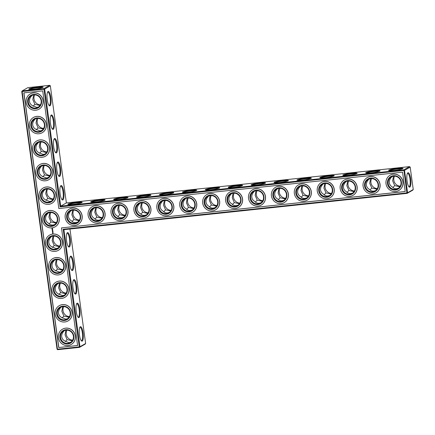 <?xml version="1.0" encoding="UTF-8"?>
<svg xmlns="http://www.w3.org/2000/svg" width="435" height="435" viewBox="0 0 435 435"><rect width="100%" height="100%" fill="white"/><g stroke="black" fill="none" stroke-linecap="round" stroke-linejoin="round"><path stroke-width="0.65" d="M50.34 85.825L44.664 89.072L44.038 88.561L49.715 85.32L50.34 85.825L66.381 202.906L60.704 206.146L403.876 169.857L409.553 166.616L410.183 167.122L404.506 170.368L403.876 169.857L406.883 192.906L63.157 229.25L79.268 346.891L57.453 349.196L57.676 349.68L79.491 347.375L79.268 346.891L79.964 346.749L79.491 347.375L85.168 344.128L85.641 343.509L79.964 346.749L63.923 229.675L63.157 229.25M66.381 202.906L409.553 166.616M81.965 202.574A7.264 0.81 172.2 0 1 74.543 204.189A7.264 0.81 172.2 0 1 67.86 204.385A7.264 0.81 172.2 0 1 74.891 202.509A7.264 0.81 172.2 0 1 82.161 202.422A7.264 0.81 172.2 0 1 81.965 202.574M104.878 200.154A7.264 0.81 172.2 0 1 97.456 201.764A7.264 0.81 172.2 0 1 90.774 201.96A7.264 0.81 172.2 0 1 97.804 200.089A7.264 0.81 172.2 0 1 105.08 200.002A7.264 0.81 172.2 0 1 104.878 200.154M127.792 197.729A7.264 0.81 172.2 0 1 120.37 199.344A7.264 0.81 172.2 0 1 113.687 199.534A7.264 0.81 172.2 0 1 120.718 197.664A7.264 0.81 172.2 0 1 127.993 197.577A7.264 0.81 172.2 0 1 127.792 197.729M150.711 195.31A7.264 0.81 172.2 0 1 143.289 196.919A7.264 0.81 172.2 0 1 136.606 197.115A7.264 0.81 172.2 0 1 143.632 195.244A7.264 0.81 172.2 0 1 150.907 195.152A7.264 0.81 172.2 0 1 150.711 195.31M173.625 192.884A7.264 0.81 172.2 0 1 166.203 194.499A7.264 0.81 172.2 0 1 159.52 194.69A7.264 0.81 172.2 0 1 166.551 192.819A7.264 0.81 172.2 0 1 173.821 192.732A7.264 0.81 172.2 0 1 173.625 192.884M196.538 190.459A7.264 0.81 172.2 0 1 189.116 192.074A7.264 0.81 172.2 0 1 182.434 192.27A7.264 0.81 172.2 0 1 189.464 190.394A7.264 0.81 172.2 0 1 196.74 190.307A7.264 0.81 172.2 0 1 196.538 190.459M219.452 188.04A7.264 0.81 172.2 0 1 212.03 189.649A7.264 0.81 172.2 0 1 205.347 189.845A7.264 0.81 172.2 0 1 212.378 187.974A7.264 0.81 172.2 0 1 219.653 187.887A7.264 0.81 172.2 0 1 219.452 188.04M242.371 185.614A7.264 0.81 172.2 0 1 234.949 187.229A7.264 0.81 172.2 0 1 228.266 187.42A7.264 0.81 172.2 0 1 235.291 185.549A7.264 0.81 172.2 0 1 242.567 185.462A7.264 0.81 172.2 0 1 242.371 185.614M265.285 183.195A7.264 0.81 172.2 0 1 257.863 184.804A7.264 0.81 172.2 0 1 251.18 185A7.264 0.81 172.2 0 1 258.211 183.13A7.264 0.81 172.2 0 1 265.481 183.037A7.264 0.81 172.2 0 1 265.285 183.195M288.198 180.77A7.264 0.81 172.2 0 1 280.776 182.385A7.264 0.81 172.2 0 1 274.093 182.575A7.264 0.81 172.2 0 1 281.124 180.704A7.264 0.81 172.2 0 1 288.4 180.617A7.264 0.81 172.2 0 1 288.198 180.77M311.112 178.345A7.264 0.81 172.2 0 1 303.69 179.959A7.264 0.81 172.2 0 1 297.007 180.15A7.264 0.81 172.2 0 1 304.038 178.279A7.264 0.81 172.2 0 1 311.313 178.192A7.264 0.81 172.2 0 1 311.112 178.345M334.031 175.925A7.264 0.81 172.2 0 1 326.609 177.534A7.264 0.81 172.2 0 1 319.926 177.73A7.264 0.81 172.2 0 1 326.951 175.86A7.264 0.81 172.2 0 1 334.227 175.773A7.264 0.81 172.2 0 1 334.031 175.925M356.945 173.5A7.264 0.81 172.2 0 1 349.522 175.115A7.264 0.81 172.2 0 1 342.84 175.305A7.264 0.81 172.2 0 1 349.87 173.434A7.264 0.81 172.2 0 1 357.14 173.347A7.264 0.81 172.2 0 1 356.945 173.5M379.858 171.075A7.264 0.81 172.2 0 1 372.436 172.69A7.264 0.81 172.2 0 1 365.753 172.885A7.264 0.81 172.2 0 1 372.784 171.015A7.264 0.81 172.2 0 1 380.06 170.922A7.264 0.81 172.2 0 1 379.858 171.075M402.777 168.655A7.264 0.81 172.2 0 1 395.35 170.27A7.264 0.81 172.2 0 1 388.667 170.46A7.264 0.81 172.2 0 1 395.698 168.59A7.264 0.81 172.2 0 1 402.973 168.503A7.264 0.81 172.2 0 1 402.777 168.655M60.084 206.848L43.973 89.208L44.664 89.072L60.704 206.146L60.084 206.848L404.506 170.368L407.573 192.765L413.25 189.524L412.777 190.144L407.1 193.385L406.883 192.906L407.573 192.765L407.1 193.385L63.923 229.675M48.057 91.497A7.264 1.925 84 0 0 47.779 91.758A7.264 1.925 84 0 0 47.121 98.848A7.264 1.925 84 0 0 49.247 105.651A7.264 1.925 84 0 0 51.009 99.033A7.264 1.925 84 0 0 48.057 91.497M51.281 115.025A7.264 1.925 84 0 0 50.998 115.286A7.264 1.925 84 0 0 50.346 122.376A7.264 1.925 84 0 0 52.472 129.179A7.264 1.925 84 0 0 54.228 122.561A7.264 1.925 84 0 0 51.281 115.025M54.505 138.553A7.264 1.925 84 0 0 54.223 138.814A7.264 1.925 84 0 0 53.57 145.904A7.264 1.925 84 0 0 55.691 152.707A7.264 1.925 84 0 0 57.453 146.089A7.264 1.925 84 0 0 54.505 138.553M57.724 162.081A7.264 1.925 84 0 0 57.447 162.342A7.264 1.925 84 0 0 56.795 169.433A7.264 1.925 84 0 0 58.915 176.235A7.264 1.925 84 0 0 60.677 169.617A7.264 1.925 84 0 0 57.724 162.081M60.949 185.609A7.264 1.925 84 0 0 60.672 185.87A7.264 1.925 84 0 0 60.014 192.961A7.264 1.925 84 0 0 62.14 199.763A7.264 1.925 84 0 0 63.901 193.145A7.264 1.925 84 0 0 60.949 185.609M68.659 204.559A6.694 0.745 172.2 0 1 74.972 203.14A6.694 0.745 172.2 0 1 81.437 202.808M91.573 202.134A6.694 0.745 172.2 0 1 97.891 200.714A6.694 0.745 172.2 0 1 104.356 200.383M114.487 199.708A6.694 0.745 172.2 0 1 120.805 198.295A6.694 0.745 172.2 0 1 127.27 197.958M137.4 197.289A6.694 0.745 172.2 0 1 143.719 195.87A6.694 0.745 172.2 0 1 150.184 195.538M160.319 194.864A6.694 0.745 172.2 0 1 166.632 193.45A6.694 0.745 172.2 0 1 173.097 193.113M183.233 192.444A6.694 0.745 172.2 0 1 189.551 191.025A6.694 0.745 172.2 0 1 196.016 190.693M206.146 190.019A6.694 0.745 172.2 0 1 212.465 188.6A6.694 0.745 172.2 0 1 218.93 188.268M229.066 187.594A6.694 0.745 172.2 0 1 235.378 186.18A6.694 0.745 172.2 0 1 241.844 185.843M251.979 185.174A6.694 0.745 172.2 0 1 258.292 183.755A6.694 0.745 172.2 0 1 264.757 183.423M274.893 182.749A6.694 0.745 172.2 0 1 281.211 181.33A6.694 0.745 172.2 0 1 287.676 180.998M297.806 180.329A6.694 0.745 172.2 0 1 304.125 178.91A6.694 0.745 172.2 0 1 310.59 178.578M320.726 177.904A6.694 0.745 172.2 0 1 327.038 176.485A6.694 0.745 172.2 0 1 333.504 176.153M343.639 175.479A6.694 0.745 172.2 0 1 349.952 174.065A6.694 0.745 172.2 0 1 356.423 173.728M366.553 173.059A6.694 0.745 172.2 0 1 372.871 171.64A6.694 0.745 172.2 0 1 379.336 171.308M389.466 170.634A6.694 0.745 172.2 0 1 395.785 169.215A6.694 0.745 172.2 0 1 402.25 168.883M48.954 105.33A6.694 1.773 84 0 0 49.193 105.362A6.694 1.773 84 0 0 50.248 98.522A6.694 1.773 84 0 0 47.785 92.051A6.694 1.773 84 0 0 47.584 92.117A6.694 1.773 84 0 0 47.562 92.133M52.178 128.858A6.694 1.773 84 0 0 52.412 128.89A6.694 1.773 84 0 0 53.472 122.05A6.694 1.773 84 0 0 51.009 115.579A6.694 1.773 84 0 0 50.808 115.645A6.694 1.773 84 0 0 50.781 115.661M55.403 152.386A6.694 1.773 84 0 0 55.636 152.419A6.694 1.773 84 0 0 56.697 145.578A6.694 1.773 84 0 0 54.228 139.108A6.694 1.773 84 0 0 54.032 139.173A6.694 1.773 84 0 0 54.005 139.189M58.622 175.914A6.694 1.773 84 0 0 58.861 175.947A6.694 1.773 84 0 0 59.921 169.106A6.694 1.773 84 0 0 57.453 162.636A6.694 1.773 84 0 0 57.251 162.701A6.694 1.773 84 0 0 57.23 162.717M60.476 186.229A6.694 1.773 84 0 0 60.454 186.245A6.694 1.773 84 0 1 60.677 186.164A6.694 1.773 84 0 1 63.14 192.634A6.694 1.773 84 0 1 62.085 199.475A6.694 1.773 84 0 1 61.846 199.442M21.75 91.491L22.158 91.519L22.223 90.871L44.038 88.561L43.973 89.208L22.158 91.519L57.453 349.196L57.05 349.174L21.75 91.491L22.223 90.871L27.9 87.625L49.715 85.32M58.714 347.538L23.827 92.867L42.712 90.871L58.828 208.512L402.549 172.168L405.208 191.552L61.482 227.896L77.599 345.537L58.714 347.538L77.593 345.493M410.183 167.122L413.25 189.524M410.689 178.91A7.264 1.925 -96 0 1 409.085 186.947A7.264 1.925 -96 0 1 406.964 180.144A7.264 1.925 -96 0 1 407.617 173.054A7.264 1.925 -96 0 1 410.689 178.91M71.177 210.535L70.252 211.573C68.888 213.183 68.311 214.895 68.523 216.712C68.806 218.511 69.812 219.903 71.53 220.888C72.65 222.193 74.086 222.769 75.842 222.617L77.686 222.116M94.09 208.115L93.172 209.148C91.807 210.757 91.225 212.47 91.437 214.286C91.725 216.086 92.726 217.478 94.444 218.468C95.564 219.773 97 220.349 98.756 220.197L100.605 219.697M117.004 205.69L116.085 206.728C114.72 208.338 114.144 210.051 114.356 211.861C114.639 213.661 115.639 215.059 117.363 216.043C118.478 217.348 119.919 217.924 121.675 217.772L123.518 217.272M139.918 203.265L138.999 204.303C137.634 205.913 137.058 207.625 137.27 209.442C137.552 211.241 138.553 212.633 140.277 213.618C141.391 214.928 142.832 215.504 144.589 215.347L146.432 214.852M162.837 200.845L161.912 201.878C160.548 203.493 159.971 205.2 160.183 207.017C160.466 208.816 161.472 210.208 163.19 211.198C164.31 212.503 165.746 213.079 167.502 212.927L169.345 212.427M185.75 198.42L184.832 199.458C183.467 201.068 182.885 202.781 183.097 204.591C183.385 206.391 184.386 207.789 186.104 208.773C187.224 210.078 188.659 210.654 190.416 210.502L192.265 210.002M208.664 196L207.745 197.033C206.38 198.643 205.804 200.356 206.016 202.172C206.299 203.971 207.299 205.363 209.023 206.353C210.138 207.658 211.579 208.234 213.335 208.082L215.178 207.582M231.578 193.575L230.659 194.614C229.294 196.223 228.718 197.936 228.93 199.747C229.212 201.546 230.213 202.944 231.937 203.928C233.051 205.233 234.492 205.809 236.248 205.657L238.092 205.157M254.497 191.15L253.572 192.188C252.208 193.798 251.631 195.511 251.843 197.327C252.126 199.127 253.132 200.519 254.85 201.503C255.97 202.808 257.406 203.384 259.162 203.232L261.005 202.737M277.41 188.73L276.491 189.763C275.127 191.373 274.545 193.086 274.757 194.902C275.045 196.702 276.046 198.094 277.764 199.083C278.884 200.388 280.319 200.965 282.076 200.812L283.924 200.312M300.324 186.305L299.405 187.344C298.04 188.953 297.464 190.666 297.676 192.477C297.959 194.276 298.959 195.674 300.683 196.658C301.798 197.963 303.238 198.539 304.995 198.387L306.838 197.887M323.243 183.885L322.319 184.918C320.954 186.528 320.377 188.241 320.59 190.057C320.872 191.857 321.873 193.249 323.596 194.238C324.711 195.543 326.152 196.12 327.908 195.967L329.752 195.467M346.157 181.46L345.232 182.499C343.867 184.108 343.291 185.821 343.503 187.632C343.786 189.432 344.792 190.824 346.51 191.813C347.63 193.118 349.066 193.695 350.822 193.542L352.665 193.042M369.07 179.035L368.151 180.074C366.787 181.683 366.21 183.396 366.417 185.212C366.705 187.012 367.705 188.404 369.424 189.388C370.544 190.693 371.979 191.269 373.736 191.117L375.584 190.622M391.984 176.615L391.065 177.649C389.7 179.258 389.124 180.971 389.336 182.787C389.619 184.587 390.619 185.979 392.343 186.968C393.457 188.273 394.898 188.85 396.655 188.698L398.498 188.197M34.158 89.126A7.243 0.805 -7.8 0 0 43.114 87.207A7.243 0.805 -7.8 0 0 35.86 87.294A7.243 0.805 -7.8 0 0 28.846 89.164A7.243 0.805 -7.8 0 0 34.158 89.126M69.959 229.033L85.641 343.509M72.661 340.137A6.694 6.411 60.3 0 1 66.957 330.143M69.442 316.609A6.694 6.411 60.3 0 1 63.733 306.615M66.218 293.081A6.694 6.411 60.3 0 1 60.508 283.087M62.993 269.553A6.694 6.411 60.3 0 1 57.284 259.559M59.774 246.025A6.694 6.411 60.3 0 1 54.065 236.031M125.296 215.227A6.694 6.411 60.3 0 1 119.587 205.233M148.21 212.807A6.694 6.411 60.3 0 1 142.501 202.808M171.124 210.382A6.694 6.411 60.3 0 1 165.414 200.388M194.037 207.957A6.694 6.411 60.3 0 1 188.333 197.963M216.956 205.537A6.694 6.411 60.3 0 1 211.247 195.543M56.55 222.497A6.694 6.411 60.3 0 1 50.841 212.503M53.326 198.969A6.694 6.411 60.3 0 1 47.616 188.975M79.464 220.077A6.694 6.411 60.3 0 1 73.754 210.078M50.101 175.441A6.694 6.411 60.3 0 1 44.397 165.447M102.377 217.652A6.694 6.411 60.3 0 1 96.668 207.658M46.882 151.913A6.694 6.411 60.3 0 1 41.173 141.919M43.658 128.385A6.694 6.411 60.3 0 1 37.948 118.391M40.433 104.857A6.694 6.411 60.3 0 1 34.724 94.863M239.87 203.112A6.694 6.411 60.3 0 1 234.16 193.118M262.783 200.693A6.694 6.411 60.3 0 1 257.074 190.693M285.697 198.268A6.694 6.411 60.3 0 1 279.993 188.273M308.616 195.842A6.694 6.411 60.3 0 1 302.907 185.848M331.53 193.423A6.694 6.411 60.3 0 1 325.82 183.429M354.443 190.998A6.694 6.411 60.3 0 1 348.734 181.003M377.357 188.578A6.694 6.411 60.3 0 1 371.653 178.578M400.276 186.153A6.694 6.411 60.3 0 1 394.567 176.159M405.202 191.509L61.482 227.896M23.93 92.856L58.812 347.483M407.399 173.429A6.694 1.773 -96 0 1 407.622 173.347A6.694 1.773 -96 0 1 409.998 179.046A6.694 1.773 -96 0 1 409.03 186.653A6.694 1.773 -96 0 1 408.797 186.62M95.531 207.799L94.776 212.378L96.809 217.119L101.975 218.299M95.015 219.055L96.809 217.119M72.868 210.11A6.694 6.411 60.3 0 1 79.882 214.732A6.694 6.411 60.3 0 1 77.087 222.508A6.694 6.411 60.3 0 1 68.208 219.876A6.694 6.411 60.3 0 1 70.454 210.888A6.694 6.411 60.3 0 1 72.868 210.11M72.618 210.225L71.862 214.803L73.89 219.539L79.061 220.724M72.101 221.48L73.89 219.539M118.445 205.38L117.695 209.958L119.723 214.694L124.888 215.88M117.934 216.63L119.723 214.694M95.782 207.685A6.694 6.411 60.3 0 1 102.796 212.307A6.694 6.411 60.3 0 1 100.006 220.083A6.694 6.411 60.3 0 1 91.122 217.451A6.694 6.411 60.3 0 1 93.367 208.463A6.694 6.411 60.3 0 1 95.782 207.685M141.359 202.955L140.608 207.533L142.636 212.269L147.802 213.454M140.848 214.21L142.636 212.269M118.701 205.266A6.694 6.411 60.3 0 1 125.715 209.887A6.694 6.411 60.3 0 1 122.92 217.663A6.694 6.411 60.3 0 1 114.035 215.031A6.694 6.411 60.3 0 1 116.281 206.043A6.694 6.411 60.3 0 1 118.701 205.266M164.278 200.53L163.522 205.108L165.55 209.849L170.721 211.029M163.761 211.785L165.55 209.849M141.614 202.84A6.694 6.411 60.3 0 1 148.629 207.462A6.694 6.411 60.3 0 1 145.834 215.238A6.694 6.411 60.3 0 1 136.949 212.606A6.694 6.411 60.3 0 1 139.2 203.618A6.694 6.411 60.3 0 1 141.614 202.84M187.191 198.11L186.441 202.688L188.469 207.424L193.635 208.61M186.675 209.365L188.469 207.424M164.528 200.421A6.694 6.411 60.3 0 1 171.542 205.037A6.694 6.411 60.3 0 1 168.747 212.818A6.694 6.411 60.3 0 1 159.868 210.187A6.694 6.411 60.3 0 1 162.114 201.198A6.694 6.411 60.3 0 1 164.528 200.421M210.105 195.685L209.355 200.263L211.383 205.005L216.548 206.185M209.594 206.94L211.383 205.005M187.441 197.996A6.694 6.411 60.3 0 1 194.456 202.618A6.694 6.411 60.3 0 1 191.666 210.393A6.694 6.411 60.3 0 1 182.782 207.761A6.694 6.411 60.3 0 1 185.027 198.773A6.694 6.411 60.3 0 1 187.441 197.996M233.019 193.265L232.268 197.843L234.296 202.579L239.462 203.765M232.507 204.515L234.296 202.579M210.361 195.571A6.694 6.411 60.3 0 1 217.375 200.192A6.694 6.411 60.3 0 1 214.58 207.968A6.694 6.411 60.3 0 1 205.695 205.336A6.694 6.411 60.3 0 1 207.941 196.348A6.694 6.411 60.3 0 1 210.361 195.571M255.938 190.84L255.182 195.418L257.21 200.154L262.381 201.34M255.421 202.096L257.21 200.154M233.274 193.151A6.694 6.411 60.3 0 1 240.289 197.767A6.694 6.411 60.3 0 1 237.494 205.548A6.694 6.411 60.3 0 1 228.609 202.917A6.694 6.411 60.3 0 1 230.86 193.928A6.694 6.411 60.3 0 1 233.274 193.151M278.851 188.415L278.101 192.993L280.129 197.735L285.295 198.915M278.335 199.67L280.129 197.735M256.188 190.726A6.694 6.411 60.3 0 1 263.202 195.348A6.694 6.411 60.3 0 1 260.407 203.123A6.694 6.411 60.3 0 1 251.528 200.492A6.694 6.411 60.3 0 1 253.774 191.503A6.694 6.411 60.3 0 1 256.188 190.726M301.765 185.995L301.015 190.573L303.043 195.31L308.208 196.495M301.254 197.251L303.043 195.31M279.101 188.301A6.694 6.411 60.3 0 1 286.116 192.922A6.694 6.411 60.3 0 1 283.326 200.704A6.694 6.411 60.3 0 1 274.442 198.072A6.694 6.411 60.3 0 1 276.687 189.078A6.694 6.411 60.3 0 1 279.101 188.301M324.679 183.57L323.928 188.148L325.956 192.89L331.122 194.07M324.167 194.826L325.956 192.89M302.021 185.881A6.694 6.411 60.3 0 1 309.035 190.503A6.694 6.411 60.3 0 1 306.24 198.278A6.694 6.411 60.3 0 1 297.355 195.647A6.694 6.411 60.3 0 1 299.601 186.658A6.694 6.411 60.3 0 1 302.021 185.881M347.598 181.15L346.842 185.723L348.87 190.465L354.041 191.645M347.081 192.4L348.87 190.465M324.934 183.456A6.694 6.411 60.3 0 1 331.948 188.078A6.694 6.411 60.3 0 1 329.154 195.853A6.694 6.411 60.3 0 1 320.269 193.222A6.694 6.411 60.3 0 1 322.52 184.233A6.694 6.411 60.3 0 1 324.934 183.456M370.511 178.725L369.761 183.304L371.789 188.04L376.955 189.225M369.995 189.981L371.789 188.04M347.848 181.036A6.694 6.411 60.3 0 1 354.862 185.653A6.694 6.411 60.3 0 1 352.067 193.434A6.694 6.411 60.3 0 1 343.188 190.802A6.694 6.411 60.3 0 1 345.433 181.814A6.694 6.411 60.3 0 1 347.848 181.036M393.425 176.3L392.674 180.878L394.703 185.62L399.868 186.8M392.914 187.556L394.703 185.62M370.767 178.611A6.694 6.411 60.3 0 1 377.776 183.233A6.694 6.411 60.3 0 1 374.986 191.008A6.694 6.411 60.3 0 1 366.101 188.377A6.694 6.411 60.3 0 1 368.347 179.389A6.694 6.411 60.3 0 1 370.767 178.611M393.68 176.186A6.694 6.411 60.3 0 1 400.695 180.808A6.694 6.411 60.3 0 1 397.9 188.589A6.694 6.411 60.3 0 1 389.015 185.952A6.694 6.411 60.3 0 1 391.261 176.963A6.694 6.411 60.3 0 1 393.68 176.186M42.391 87.593A6.672 0.745 -7.8 0 0 35.947 87.924A6.672 0.745 -7.8 0 0 29.651 89.338M38.661 106.901L36.817 107.396L32.516 105.683C30.787 104.694 29.781 103.296 29.493 101.491C29.281 99.669 29.863 97.951 31.238 96.336L32.146 95.319M33.838 94.89A6.694 6.411 60.3 0 1 40.852 99.512A6.694 6.411 60.3 0 1 38.062 107.293A6.694 6.411 60.3 0 1 29.178 104.661A6.694 6.411 60.3 0 1 31.423 95.667A6.694 6.411 60.3 0 1 33.838 94.89M41.885 130.429L40.042 130.924L35.741 129.211C34.012 128.222 33 126.824 32.717 125.019C32.505 123.197 33.087 121.479 34.463 119.864L35.371 118.847M40.025 105.509L34.871 104.335L33.087 106.265M33.593 94.993L32.832 99.582L34.871 104.335M37.062 118.418A6.694 6.411 60.3 0 1 44.076 123.04A6.694 6.411 60.3 0 1 41.281 130.821A6.694 6.411 60.3 0 1 32.402 128.189A6.694 6.411 60.3 0 1 34.648 119.201A6.694 6.411 60.3 0 1 37.062 118.418M45.104 153.957L43.266 154.452L38.965 152.739C37.231 151.75 36.225 150.352 35.942 148.547C35.73 146.725 36.312 145.007 37.687 143.392L38.595 142.375M43.25 129.037L38.095 127.863L36.306 129.793M36.817 118.521L36.056 123.11L38.095 127.863M40.286 141.951A6.694 6.411 60.3 0 1 47.301 146.568A6.694 6.411 60.3 0 1 44.506 154.349A6.694 6.411 60.3 0 1 35.621 151.717A6.694 6.411 60.3 0 1 37.867 142.729A6.694 6.411 60.3 0 1 40.286 141.951M48.328 177.485L46.485 177.98L42.19 176.267C40.455 175.278 39.449 173.88 39.161 172.075C38.949 170.254 39.531 168.535 40.906 166.92L41.82 165.904M46.474 152.565L41.32 151.391L39.531 153.321M40.042 142.049L39.28 146.638L41.32 151.391M43.505 165.479A6.694 6.411 60.3 0 1 50.52 170.096A6.694 6.411 60.3 0 1 47.73 177.877A6.694 6.411 60.3 0 1 38.845 175.245A6.694 6.411 60.3 0 1 41.091 166.257A6.694 6.411 60.3 0 1 43.505 165.479M51.553 201.013L49.71 201.508L45.409 199.795C43.679 198.806 42.673 197.408 42.385 195.603C42.173 193.782 42.755 192.063 44.131 190.448L45.039 189.432M49.699 176.093L44.544 174.919L42.755 176.849M43.261 165.577L42.505 170.167L44.544 174.919M46.73 189.007A6.694 6.411 60.3 0 1 53.744 193.624A6.694 6.411 60.3 0 1 50.949 201.405A6.694 6.411 60.3 0 1 42.07 198.773A6.694 6.411 60.3 0 1 44.316 189.785A6.694 6.411 60.3 0 1 46.73 189.007M54.777 224.542L52.934 225.036C50.846 225.053 49.416 224.482 48.633 223.324C46.904 222.334 45.892 220.936 45.61 219.131C45.398 217.31 45.979 215.591 47.355 213.976L48.263 212.96M52.918 199.621L47.763 198.447L45.979 200.377M46.485 189.105L45.724 193.695L47.763 198.447M69.355 246.971A7.264 1.925 -96 0 1 68.583 246.819A7.264 1.925 -96 0 1 66.463 240.017A7.264 1.925 -96 0 1 67.115 232.926A7.264 1.925 -96 0 1 70.1 238.206A7.264 1.925 -96 0 1 69.355 246.971M72.58 270.499A7.264 1.925 -96 0 1 71.808 270.347A7.264 1.925 -96 0 1 69.687 263.545A7.264 1.925 -96 0 1 70.34 256.454A7.264 1.925 -96 0 1 73.325 261.734A7.264 1.925 -96 0 1 72.58 270.499M75.799 294.027A7.264 1.925 -96 0 1 75.032 293.875A7.264 1.925 -96 0 1 72.906 287.073A7.264 1.925 -96 0 1 73.558 279.982A7.264 1.925 -96 0 1 76.549 285.262A7.264 1.925 -96 0 1 75.799 294.027M79.023 317.555A7.264 1.925 -96 0 1 78.251 317.403A7.264 1.925 -96 0 1 76.13 310.601A7.264 1.925 -96 0 1 76.783 303.51A7.264 1.925 -96 0 1 79.774 308.79A7.264 1.925 -96 0 1 79.023 317.555M82.248 341.083A7.264 1.925 -96 0 1 81.475 340.931A7.264 1.925 -96 0 1 79.355 334.129A7.264 1.925 -96 0 1 80.007 327.038A7.264 1.925 -96 0 1 82.993 332.318A7.264 1.925 -96 0 1 82.248 341.083M72.259 340.79L67.104 339.621L65.315 341.546M65.892 330.192L65.065 334.863L67.104 339.621M69.034 317.262L63.88 316.093L62.091 318.018M62.673 306.664L61.841 311.335L63.88 316.093M65.81 293.734L60.655 292.565L58.872 294.49M59.448 283.136L58.616 287.807L60.655 292.565M62.591 270.206L57.436 269.037L55.647 270.962M56.224 259.608L55.392 264.279L57.436 269.037M59.367 246.678L54.212 245.503L52.423 247.433M53.005 236.08L52.173 240.751L54.212 245.503M56.142 223.15L50.987 221.975L49.198 223.905M49.71 212.633L48.948 217.223L50.987 221.975M57.676 349.68L57.05 349.174M30.287 93.9A8.792 8.423 60.3 0 1 30.33 93.873A8.792 8.423 60.3 0 1 42.01 97.331A8.792 8.423 60.3 0 1 39.058 109.141A8.792 8.423 60.3 0 1 39.009 109.169M33.506 117.428A8.792 8.423 60.3 0 1 33.555 117.401A8.792 8.423 60.3 0 1 45.229 120.859A8.792 8.423 60.3 0 1 42.277 132.67A8.792 8.423 60.3 0 1 42.228 132.697M36.73 140.956A8.792 8.423 60.3 0 1 36.779 140.929A8.792 8.423 60.3 0 1 48.454 144.387A8.792 8.423 60.3 0 1 45.501 156.198A8.792 8.423 60.3 0 1 45.452 156.225M39.955 164.484A8.792 8.423 60.3 0 1 40.004 164.457A8.792 8.423 60.3 0 1 51.678 167.915A8.792 8.423 60.3 0 1 48.725 179.726A8.792 8.423 60.3 0 1 48.676 179.753M43.179 188.012A8.792 8.423 60.3 0 1 43.223 187.985A8.792 8.423 60.3 0 1 54.902 191.443A8.792 8.423 60.3 0 1 51.944 203.254A8.792 8.423 60.3 0 1 51.901 203.281M46.398 211.54A8.792 8.423 60.3 0 1 46.447 211.513A8.792 8.423 60.3 0 1 58.121 214.972A8.792 8.423 60.3 0 1 55.169 226.787A8.792 8.423 60.3 0 1 55.12 226.809M52.733 228.701L52.108 228.495L51.928 229.125L52.553 229.332L52.733 228.701M52.608 229.582L52.292 230.001L52.608 229.582M52.684 230.039L52.26 230.256L52.7 230.18M52.804 230.506L52.341 230.849L52.804 230.506M52.901 231.344L52.586 231.192L52.831 230.931L52.363 231.012L52.738 231.001L52.45 231.442L52.901 231.344M52.983 231.828L52.439 231.594L52.983 231.828M53.005 231.975L52.499 232.029L53.005 231.975M53.065 232.442L52.994 232.127L52.526 232.208L53.01 232.448M52.929 233.062L52.646 233.095L52.929 233.062M52.961 233.318L52.63 233.524L52.961 233.318M49.623 235.069A8.792 8.423 60.3 0 1 49.672 235.041A8.792 8.423 60.3 0 1 61.346 238.5A8.792 8.423 60.3 0 1 58.393 250.315A8.792 8.423 60.3 0 1 58.344 250.342M69.317 209.115A8.792 8.423 60.3 0 1 69.361 209.088A8.792 8.423 60.3 0 1 81.04 212.546A8.792 8.423 60.3 0 1 78.082 224.362A8.792 8.423 60.3 0 1 78.039 224.389M52.847 258.597A8.792 8.423 60.3 0 1 52.896 258.569A8.792 8.423 60.3 0 1 64.57 262.028A8.792 8.423 60.3 0 1 61.618 273.843A8.792 8.423 60.3 0 1 61.569 273.871M92.231 206.696A8.792 8.423 60.3 0 1 92.28 206.668A8.792 8.423 60.3 0 1 103.954 210.127A8.792 8.423 60.3 0 1 101.002 221.937A8.792 8.423 60.3 0 1 100.953 221.964M115.144 204.271A8.792 8.423 60.3 0 1 115.193 204.243A8.792 8.423 60.3 0 1 126.868 207.702A8.792 8.423 60.3 0 1 123.915 219.517A8.792 8.423 60.3 0 1 123.866 219.544M56.066 282.125A8.792 8.423 60.3 0 1 56.115 282.097A8.792 8.423 60.3 0 1 67.789 285.556A8.792 8.423 60.3 0 1 64.837 297.371A8.792 8.423 60.3 0 1 64.793 297.399M59.291 305.653A8.792 8.423 60.3 0 1 59.339 305.626A8.792 8.423 60.3 0 1 71.014 309.084A8.792 8.423 60.3 0 1 68.061 320.899A8.792 8.423 60.3 0 1 68.012 320.927M62.515 329.181A8.792 8.423 60.3 0 1 62.564 329.154A8.792 8.423 60.3 0 1 74.238 332.612A8.792 8.423 60.3 0 1 71.286 344.428A8.792 8.423 60.3 0 1 71.237 344.455M138.058 201.845A8.792 8.423 60.3 0 1 138.107 201.818A8.792 8.423 60.3 0 1 149.781 205.276A8.792 8.423 60.3 0 1 146.829 217.092A8.792 8.423 60.3 0 1 146.78 217.119M160.977 199.426A8.792 8.423 60.3 0 1 161.021 199.399A8.792 8.423 60.3 0 1 172.7 202.857A8.792 8.423 60.3 0 1 169.742 214.667A8.792 8.423 60.3 0 1 169.699 214.694M183.891 197.001A8.792 8.423 60.3 0 1 183.94 196.973A8.792 8.423 60.3 0 1 195.614 200.432A8.792 8.423 60.3 0 1 192.661 212.247A8.792 8.423 60.3 0 1 192.613 212.275M206.804 194.581A8.792 8.423 60.3 0 1 206.853 194.548A8.792 8.423 60.3 0 1 218.528 198.012A8.792 8.423 60.3 0 1 215.575 209.822A8.792 8.423 60.3 0 1 215.526 209.849M229.718 192.156A8.792 8.423 60.3 0 1 229.767 192.129A8.792 8.423 60.3 0 1 241.441 195.587A8.792 8.423 60.3 0 1 238.489 207.403A8.792 8.423 60.3 0 1 238.44 207.43M252.637 189.731A8.792 8.423 60.3 0 1 252.681 189.703A8.792 8.423 60.3 0 1 264.36 193.162A8.792 8.423 60.3 0 1 261.402 204.977A8.792 8.423 60.3 0 1 261.359 205.005M275.551 187.311A8.792 8.423 60.3 0 1 275.6 187.284A8.792 8.423 60.3 0 1 287.274 190.742A8.792 8.423 60.3 0 1 284.321 202.552A8.792 8.423 60.3 0 1 284.272 202.579M298.464 184.886A8.792 8.423 60.3 0 1 298.513 184.859A8.792 8.423 60.3 0 1 310.188 188.317A8.792 8.423 60.3 0 1 307.235 200.133A8.792 8.423 60.3 0 1 307.186 200.16M321.378 182.461A8.792 8.423 60.3 0 1 321.427 182.434A8.792 8.423 60.3 0 1 333.101 185.897A8.792 8.423 60.3 0 1 330.149 197.708A8.792 8.423 60.3 0 1 330.1 197.735M344.297 180.041A8.792 8.423 60.3 0 1 344.341 180.014A8.792 8.423 60.3 0 1 356.02 183.472A8.792 8.423 60.3 0 1 353.068 195.288A8.792 8.423 60.3 0 1 353.019 195.315M367.211 177.616A8.792 8.423 60.3 0 1 367.26 177.589A8.792 8.423 60.3 0 1 378.934 181.047A8.792 8.423 60.3 0 1 375.981 192.863A8.792 8.423 60.3 0 1 375.932 192.89M390.124 175.196A8.792 8.423 60.3 0 1 390.173 175.169A8.792 8.423 60.3 0 1 401.848 178.627A8.792 8.423 60.3 0 1 398.895 190.438A8.792 8.423 60.3 0 1 398.846 190.465M72.65 209.626A7.264 6.96 60.3 0 1 80.149 219.718A7.264 6.96 60.3 0 1 68.083 220.996A7.264 6.96 60.3 0 1 72.65 209.626M49.954 212.536A6.694 6.411 60.3 0 1 56.969 217.152A6.694 6.411 60.3 0 1 54.174 224.933A6.694 6.411 60.3 0 1 45.289 222.301A6.694 6.411 60.3 0 1 47.54 213.313A6.694 6.411 60.3 0 1 49.954 212.536M57.996 248.07L56.153 248.564L51.857 246.852C50.123 245.862 49.117 244.465 48.834 242.659C48.622 240.838 49.204 239.119 50.574 237.505L51.488 236.488M95.564 207.207A7.264 6.96 60.3 0 1 103.068 217.293A7.264 6.96 60.3 0 1 91.002 218.571A7.264 6.96 60.3 0 1 95.564 207.207M118.478 204.782A7.264 6.96 60.3 0 1 125.981 214.874A7.264 6.96 60.3 0 1 113.916 216.146A7.264 6.96 60.3 0 1 118.478 204.782M141.391 202.357A7.264 6.96 60.3 0 1 148.895 212.449A7.264 6.96 60.3 0 1 136.829 213.726A7.264 6.96 60.3 0 1 141.391 202.357M164.31 199.937A7.264 6.96 60.3 0 1 171.809 210.023A7.264 6.96 60.3 0 1 159.743 211.301A7.264 6.96 60.3 0 1 164.31 199.937M187.224 197.512A7.264 6.96 60.3 0 1 194.728 207.604A7.264 6.96 60.3 0 1 182.662 208.882A7.264 6.96 60.3 0 1 187.224 197.512M210.138 195.087A7.264 6.96 60.3 0 1 217.641 205.179A7.264 6.96 60.3 0 1 205.576 206.456A7.264 6.96 60.3 0 1 210.138 195.087M233.051 192.667A7.264 6.96 60.3 0 1 240.555 202.759A7.264 6.96 60.3 0 1 228.489 204.031A7.264 6.96 60.3 0 1 233.051 192.667M255.97 190.242A7.264 6.96 60.3 0 1 263.469 200.334A7.264 6.96 60.3 0 1 251.403 201.612A7.264 6.96 60.3 0 1 255.97 190.242M278.884 187.822A7.264 6.96 60.3 0 1 286.388 197.909A7.264 6.96 60.3 0 1 274.322 199.186A7.264 6.96 60.3 0 1 278.884 187.822M301.798 185.397A7.264 6.96 60.3 0 1 309.301 195.489A7.264 6.96 60.3 0 1 297.235 196.761A7.264 6.96 60.3 0 1 301.798 185.397M324.711 182.972A7.264 6.96 60.3 0 1 332.215 193.064A7.264 6.96 60.3 0 1 320.149 194.342A7.264 6.96 60.3 0 1 324.711 182.972M347.63 180.552A7.264 6.96 60.3 0 1 355.129 190.644A7.264 6.96 60.3 0 1 343.068 191.917A7.264 6.96 60.3 0 1 347.63 180.552M370.544 178.127A7.264 6.96 60.3 0 1 378.048 188.219A7.264 6.96 60.3 0 1 365.982 189.497A7.264 6.96 60.3 0 1 370.544 178.127M393.457 175.707A7.264 6.96 60.3 0 1 400.961 185.794A7.264 6.96 60.3 0 1 388.895 187.072A7.264 6.96 60.3 0 1 393.457 175.707M33.62 94.411A7.264 6.96 60.3 0 1 41.124 104.498A7.264 6.96 60.3 0 1 29.058 105.776A7.264 6.96 60.3 0 1 33.62 94.411M36.839 117.939A7.264 6.96 60.3 0 1 44.343 128.026A7.264 6.96 60.3 0 1 32.277 129.304A7.264 6.96 60.3 0 1 36.839 117.939M40.063 141.467A7.264 6.96 60.3 0 1 47.567 151.554A7.264 6.96 60.3 0 1 35.501 152.832A7.264 6.96 60.3 0 1 40.063 141.467M43.288 164.995A7.264 6.96 60.3 0 1 50.792 175.087A7.264 6.96 60.3 0 1 38.726 176.36A7.264 6.96 60.3 0 1 43.288 164.995M46.512 188.524A7.264 6.96 60.3 0 1 54.011 198.616A7.264 6.96 60.3 0 1 41.945 199.888A7.264 6.96 60.3 0 1 46.512 188.524M66.898 233.301A6.694 1.773 -96 0 1 67.12 233.22A6.694 1.773 -96 0 1 69.546 239.304A6.694 1.773 -96 0 1 68.73 246.46A6.694 1.773 -96 0 1 68.529 246.531A6.694 1.773 -96 0 1 68.295 246.498M70.122 256.829A6.694 1.773 -96 0 1 70.345 256.748A6.694 1.773 -96 0 1 72.765 262.832A6.694 1.773 -96 0 1 71.949 269.988A6.694 1.773 -96 0 1 71.753 270.059A6.694 1.773 -96 0 1 71.514 270.026M73.341 280.358A6.694 1.773 -96 0 1 73.569 280.276A6.694 1.773 -96 0 1 75.989 286.36A6.694 1.773 -96 0 1 75.173 293.516A6.694 1.773 -96 0 1 74.972 293.587A6.694 1.773 -96 0 1 74.738 293.554M76.565 303.886A6.694 1.773 -96 0 1 76.788 303.804A6.694 1.773 -96 0 1 79.213 309.889A6.694 1.773 -96 0 1 78.398 317.05A6.694 1.773 -96 0 1 78.197 317.115A6.694 1.773 -96 0 1 77.963 317.082M79.79 327.414A6.694 1.773 -96 0 1 80.013 327.332A6.694 1.773 -96 0 1 82.438 333.417A6.694 1.773 -96 0 1 81.617 340.578A6.694 1.773 -96 0 1 81.421 340.643A6.694 1.773 -96 0 1 81.187 340.61M70.889 342.182L69.045 342.682L64.75 340.964C63.015 339.974 62.009 338.582 61.721 336.772C61.509 334.95 62.091 333.232 63.466 331.622L64.38 330.6M61.156 307.072L60.247 308.094C58.872 309.704 58.29 311.422 58.502 313.243C58.785 315.049 59.796 316.446 61.525 317.436L65.826 319.149L67.664 318.654M57.931 283.544L57.023 284.566C55.647 286.176 55.066 287.894 55.278 289.715C55.56 291.521 56.572 292.918 58.301 293.908L62.602 295.621L64.445 295.126M54.707 260.016L53.799 261.038C52.423 262.648 51.841 264.366 52.053 266.187C52.341 267.993 53.347 269.39 55.082 270.38L59.377 272.092L61.221 271.598M26.165 102.453A8.792 8.423 -119.7 0 0 38.96 109.196A8.792 8.423 -119.7 0 0 41.912 97.386A8.792 8.423 -119.7 0 0 30.238 93.927A8.792 8.423 -119.7 0 0 26.165 102.453M29.39 125.981A8.792 8.423 -119.7 0 0 42.184 132.724A8.792 8.423 -119.7 0 0 45.137 120.914A8.792 8.423 -119.7 0 0 33.462 117.455A8.792 8.423 -119.7 0 0 29.39 125.981M32.614 149.509A8.792 8.423 -119.7 0 0 45.403 156.252A8.792 8.423 -119.7 0 0 48.361 144.442A8.792 8.423 -119.7 0 0 36.681 140.983A8.792 8.423 -119.7 0 0 32.614 149.509M35.833 173.038A8.792 8.423 -119.7 0 0 48.628 179.78A8.792 8.423 -119.7 0 0 51.58 167.97A8.792 8.423 -119.7 0 0 39.906 164.512A8.792 8.423 -119.7 0 0 35.833 173.038M39.058 196.566A8.792 8.423 -119.7 0 0 51.852 203.314A8.792 8.423 -119.7 0 0 54.805 191.498A8.792 8.423 -119.7 0 0 43.13 188.04A8.792 8.423 -119.7 0 0 39.058 196.566M42.282 220.094A8.792 8.423 -119.7 0 0 55.076 226.842A8.792 8.423 -119.7 0 0 58.029 215.026A8.792 8.423 -119.7 0 0 46.355 211.568A8.792 8.423 -119.7 0 0 42.282 220.094M51.906 228.777L52.249 229.354M52.483 229.593L52.39 229.936M52.254 229.636L52.439 229.974M52.298 230.224L52.776 230.387M52.336 230.528L52.385 230.854M52.45 231.442L52.907 231.387M52.363 231.012L52.809 231.338M52.532 232.051L52.988 231.996M52.526 232.208L52.613 232.502M52.657 233.546L52.972 233.503M45.501 243.622A8.792 8.423 -119.7 0 0 58.295 250.37A8.792 8.423 -119.7 0 0 61.248 238.554A8.792 8.423 -119.7 0 0 49.574 235.096A8.792 8.423 -119.7 0 0 45.501 243.622M65.196 217.674A8.792 8.423 -119.7 0 0 77.99 224.416A8.792 8.423 -119.7 0 0 80.943 212.601A8.792 8.423 -119.7 0 0 69.268 209.143A8.792 8.423 -119.7 0 0 65.196 217.674M48.725 267.15A8.792 8.423 -119.7 0 0 61.52 273.898A8.792 8.423 -119.7 0 0 64.472 262.082A8.792 8.423 -119.7 0 0 52.798 258.624A8.792 8.423 -119.7 0 0 48.725 267.15M88.109 215.249A8.792 8.423 -119.7 0 0 100.904 221.991A8.792 8.423 -119.7 0 0 103.856 210.181A8.792 8.423 -119.7 0 0 92.182 206.723A8.792 8.423 -119.7 0 0 88.109 215.249M111.028 212.824A8.792 8.423 -119.7 0 0 123.817 219.572A8.792 8.423 -119.7 0 0 126.77 207.756A8.792 8.423 -119.7 0 0 115.096 204.298A8.792 8.423 -119.7 0 0 111.028 212.824M51.95 290.678A8.792 8.423 -119.7 0 0 64.744 297.426A8.792 8.423 -119.7 0 0 67.697 285.61A8.792 8.423 -119.7 0 0 56.023 282.152A8.792 8.423 -119.7 0 0 51.95 290.678M55.174 314.206A8.792 8.423 -119.7 0 0 67.969 320.954A8.792 8.423 -119.7 0 0 70.921 309.138A8.792 8.423 -119.7 0 0 59.242 305.68A8.792 8.423 -119.7 0 0 55.174 314.206M58.393 337.734A8.792 8.423 -119.7 0 0 71.188 344.482A8.792 8.423 -119.7 0 0 74.14 332.666A8.792 8.423 -119.7 0 0 62.466 329.208A8.792 8.423 -119.7 0 0 58.393 337.734M133.942 210.404A8.792 8.423 -119.7 0 0 146.736 217.147A8.792 8.423 -119.7 0 0 149.689 205.331A8.792 8.423 -119.7 0 0 138.015 201.873A8.792 8.423 -119.7 0 0 133.942 210.404M156.856 207.979A8.792 8.423 -119.7 0 0 169.65 214.721A8.792 8.423 -119.7 0 0 172.603 202.911A8.792 8.423 -119.7 0 0 160.928 199.453A8.792 8.423 -119.7 0 0 156.856 207.979M179.769 205.554A8.792 8.423 -119.7 0 0 192.564 212.302A8.792 8.423 -119.7 0 0 195.516 200.486A8.792 8.423 -119.7 0 0 183.842 197.028A8.792 8.423 -119.7 0 0 179.769 205.554M202.688 203.134A8.792 8.423 -119.7 0 0 215.477 209.877A8.792 8.423 -119.7 0 0 218.435 198.066A8.792 8.423 -119.7 0 0 206.755 194.608A8.792 8.423 -119.7 0 0 202.688 203.134M225.602 200.709A8.792 8.423 -119.7 0 0 238.396 207.457A8.792 8.423 -119.7 0 0 241.349 195.641A8.792 8.423 -119.7 0 0 229.675 192.183A8.792 8.423 -119.7 0 0 225.602 200.709M248.516 198.289A8.792 8.423 -119.7 0 0 261.31 205.032A8.792 8.423 -119.7 0 0 264.262 193.216A8.792 8.423 -119.7 0 0 252.588 189.758A8.792 8.423 -119.7 0 0 248.516 198.289M271.429 195.864A8.792 8.423 -119.7 0 0 284.224 202.607A8.792 8.423 -119.7 0 0 287.176 190.796A8.792 8.423 -119.7 0 0 275.502 187.338A8.792 8.423 -119.7 0 0 271.429 195.864M294.348 193.439A8.792 8.423 -119.7 0 0 307.137 200.187A8.792 8.423 -119.7 0 0 310.095 188.371A8.792 8.423 -119.7 0 0 298.415 184.913A8.792 8.423 -119.7 0 0 294.348 193.439M317.262 191.019A8.792 8.423 -119.7 0 0 330.056 197.762A8.792 8.423 -119.7 0 0 333.009 185.952A8.792 8.423 -119.7 0 0 321.334 182.488A8.792 8.423 -119.7 0 0 317.262 191.019M340.175 188.594A8.792 8.423 -119.7 0 0 352.97 195.342A8.792 8.423 -119.7 0 0 355.922 183.526A8.792 8.423 -119.7 0 0 344.248 180.068A8.792 8.423 -119.7 0 0 340.175 188.594M363.089 186.175A8.792 8.423 -119.7 0 0 375.883 192.917A8.792 8.423 -119.7 0 0 378.836 181.101A8.792 8.423 -119.7 0 0 367.162 177.643A8.792 8.423 -119.7 0 0 363.089 186.175M386.008 183.749A8.792 8.423 -119.7 0 0 398.797 190.492A8.792 8.423 -119.7 0 0 401.755 178.682A8.792 8.423 -119.7 0 0 390.075 175.223A8.792 8.423 -119.7 0 0 386.008 183.749M49.731 212.052A7.264 6.96 60.3 0 1 57.235 222.144A7.264 6.96 60.3 0 1 45.169 223.416A7.264 6.96 60.3 0 1 49.731 212.052M53.179 236.064A6.694 6.411 60.3 0 1 60.193 240.68A6.694 6.411 60.3 0 1 57.398 248.461A6.694 6.411 60.3 0 1 48.513 245.829A6.694 6.411 60.3 0 1 50.759 236.841A6.694 6.411 60.3 0 1 53.179 236.064M66.071 330.176A6.694 6.411 60.3 0 1 73.08 334.792A6.694 6.411 60.3 0 1 70.291 342.573A6.694 6.411 60.3 0 1 61.406 339.942A6.694 6.411 60.3 0 1 63.651 330.953A6.694 6.411 60.3 0 1 66.071 330.176M62.847 306.648A6.694 6.411 60.3 0 1 69.861 311.264A6.694 6.411 60.3 0 1 67.066 319.045A6.694 6.411 60.3 0 1 58.181 316.414A6.694 6.411 60.3 0 1 60.432 307.425A6.694 6.411 60.3 0 1 62.847 306.648M59.622 283.12A6.694 6.411 60.3 0 1 66.637 287.736A6.694 6.411 60.3 0 1 63.842 295.517A6.694 6.411 60.3 0 1 54.962 292.885A6.694 6.411 60.3 0 1 57.208 283.897A6.694 6.411 60.3 0 1 59.622 283.12M56.398 259.592A6.694 6.411 60.3 0 1 63.412 264.208A6.694 6.411 60.3 0 1 60.623 271.989A6.694 6.411 60.3 0 1 51.738 269.357A6.694 6.411 60.3 0 1 53.983 260.369A6.694 6.411 60.3 0 1 56.398 259.592M52.575 228.875L52.102 228.94L52.32 228.669L52.575 228.968M52.956 235.58A7.264 6.96 60.3 0 1 60.46 245.672A7.264 6.96 60.3 0 1 48.394 246.944A7.264 6.96 60.3 0 1 52.956 235.58M56.18 259.108A7.264 6.96 60.3 0 1 63.684 269.2A7.264 6.96 60.3 0 1 51.618 270.472A7.264 6.96 60.3 0 1 56.18 259.108M59.405 282.636A7.264 6.96 60.3 0 1 66.903 292.728A7.264 6.96 60.3 0 1 54.837 294A7.264 6.96 60.3 0 1 59.405 282.636M62.624 306.164A7.264 6.96 60.3 0 1 70.127 316.256A7.264 6.96 60.3 0 1 58.062 317.528A7.264 6.96 60.3 0 1 62.624 306.164M65.848 329.692A7.264 6.96 60.3 0 1 73.352 339.784A7.264 6.96 60.3 0 1 61.286 341.056A7.264 6.96 60.3 0 1 65.848 329.692"/></g></svg>
